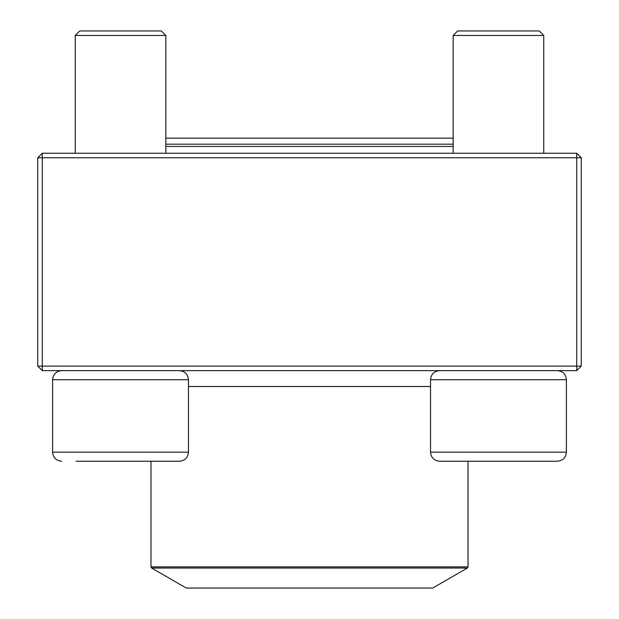 <?xml version="1.0" encoding="UTF-8"?>
<svg xmlns="http://www.w3.org/2000/svg" width="619" height="619" viewBox="0 0 619 619"><rect width="100%" height="100%" fill="white"/><g stroke="black" fill="none" stroke-linecap="round" stroke-linejoin="round"><path stroke-width="0.93" d="M42.27 370.642L576.73 370.642L581.256 366.115L581.256 157.768L42.27 157.768L42.27 366.115L576.73 366.115L576.73 153.241L42.27 153.241L37.744 157.768L37.744 366.115L42.27 366.115L42.27 370.642L37.744 366.115M581.256 157.768L576.73 153.241M37.744 157.768L42.27 157.768L42.27 153.241M581.256 366.115L576.73 366.115L576.73 370.642M165.838 153.241L165.838 35.476L75.247 35.476L79.781 30.95L161.304 30.95L165.838 35.476L165.838 138.145L453.162 138.145M188.478 452.172L188.478 379.702L52.6 379.702C53.141 374.201 56.159 371.183 61.66 370.642C56.159 371.183 53.141 374.201 52.6 379.702L52.6 452.172L188.478 452.172C187.944 457.673 184.926 460.691 179.425 461.232L76.091 461.232M557.34 461.232L439.575 461.232C434.074 460.691 431.056 457.673 430.522 452.172L566.4 452.172C565.859 457.673 562.841 460.691 557.34 461.232C562.841 460.691 565.859 457.673 566.4 452.172L566.4 379.702C565.859 374.201 562.841 371.183 557.34 370.642C562.841 371.183 565.859 374.201 566.4 379.702L430.522 379.702L430.522 452.172M453.162 35.476L457.696 30.95L539.219 30.95L543.753 35.476L453.162 35.476L453.162 153.241M165.838 144.181L453.162 144.181M453.162 146.448L165.838 146.448M151.655 568.049L186.304 588.05L432.696 588.05L467.345 568.049L151.655 568.049L150.974 566.872L468.026 566.872L468.026 461.232M188.478 386.496L430.522 386.496M52.6 452.172C53.141 457.673 56.159 460.691 61.66 461.232C56.159 460.691 53.141 457.673 52.6 452.172L52.6 379.702M543.753 35.476L543.753 153.241M430.522 379.702C431.056 374.201 434.074 371.183 439.575 370.642M75.247 35.476L75.247 153.241M188.478 379.702C187.944 374.201 184.926 371.183 179.425 370.642M150.974 566.872L150.974 461.232M468.026 566.872L467.345 568.049"/></g></svg>
